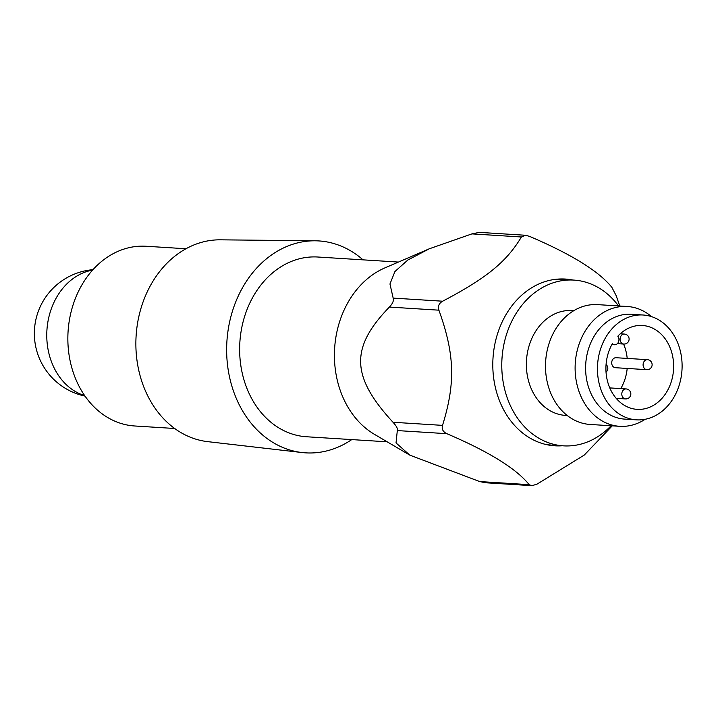<?xml version="1.0" encoding="UTF-8"?>
<svg xmlns="http://www.w3.org/2000/svg" width="718" height="718" viewBox="0 0 718 718"><rect width="100%" height="100%" fill="white"/><g stroke="black" fill="none" stroke-linecap="round" stroke-linejoin="round"><path stroke-width="1.08" d="M647.439 359.682A4.999 4.999 0 0 1 652.124 364.627A4.999 4.999 0 0 1 646.81 369.671L615.416 367.706A4.999 4.03 -86.4 0 1 611.7 362.752A4.999 4.03 -86.4 0 1 615.568 357.726A4.999 4.03 -86.4 0 1 616.044 357.717L647.439 359.682A4.999 4.03 93.6 0 0 646.972 359.691A4.999 4.03 93.6 0 0 643.095 364.717A4.999 4.03 93.6 0 0 646.81 369.671A4.999 4.03 93.6 0 0 647.277 369.662M617.83 336.204A4.999 4.03 -86.4 0 1 618.566 341.777A4.999 4.03 -86.4 0 1 614.608 344.757A4.999 4.03 -86.4 0 1 612.364 343.707A42.021 33.827 -86.4 0 0 609.035 386.069A42.021 33.827 -86.4 0 0 637.144 409.359A42.021 33.827 -86.4 0 0 673.538 369.537A42.021 33.827 -86.4 0 0 642.404 325.487A42.021 33.827 -86.4 0 0 617.83 336.204M619.733 426.312L590.115 424.455A60.034 48.33 -86.4 0 1 545.5 365.022A60.034 48.33 -86.4 0 1 591.991 304.692A60.034 48.33 -86.4 0 1 597.627 304.629L627.245 306.487A60.034 48.33 93.6 0 0 621.609 306.541A60.034 48.33 93.6 0 0 575.118 366.88A60.034 48.33 93.6 0 0 619.733 426.312A60.034 48.33 93.6 0 0 625.369 426.259A60.034 48.33 93.6 0 0 645.15 419.285M651.585 316.638A60.034 48.33 93.6 0 0 627.245 306.487M636.489 419.851L624.642 419.106A52.531 42.29 -86.4 0 1 585.61 367.095A52.531 42.29 -86.4 0 1 626.284 314.304A52.531 42.29 -86.4 0 1 631.221 314.26L643.068 315.005A52.531 42.29 -86.4 0 1 682.1 367.015A52.531 42.29 -86.4 0 1 641.425 419.797A52.531 42.29 -86.4 0 1 636.489 419.851A52.531 42.29 -86.4 0 1 597.573 364.78A52.531 42.29 -86.4 0 1 643.068 315.005M611.036 425.774A83.046 66.855 -86.4 0 1 571.295 445.77A83.046 66.855 -86.4 0 1 563.495 445.851L551.648 445.106A83.046 66.855 -86.4 0 1 545.106 444.289M555.454 279.338A83.046 66.855 -86.4 0 1 562.041 279.347L573.888 280.092A83.046 66.855 -86.4 0 1 618.548 305.949M563.495 445.851A83.046 66.855 -86.4 0 1 501.972 358.785A83.046 66.855 -86.4 0 1 573.888 280.092M623.574 344.039A42.021 33.827 -86.4 0 1 627.2 358.417M627.191 368.442A42.021 33.827 -86.4 0 1 620.783 388.6M567.229 415.507L565.407 415.39A52.531 42.29 -86.4 0 1 526.491 360.319A52.531 42.29 -86.4 0 1 571.977 310.544L573.808 310.661M562.266 445.77A83.539 67.259 -86.4 0 1 554.897 445.806A83.539 67.259 -86.4 0 1 492.808 363.093A83.539 67.259 -86.4 0 1 557.509 279.131A83.539 67.259 -86.4 0 1 565.353 279.051A83.539 67.259 -86.4 0 1 572.659 280.011M563.711 278.979A83.539 67.259 -86.4 0 1 569.374 279.805M558.99 445.564A83.539 67.259 -86.4 0 1 553.264 445.681M525.45 235.262L479.346 232.372L471.914 233.889L521.412 236.994L525.45 235.262L529.471 236.339C571.402 254.235 598.866 271.233 611.853 287.317L616.152 295.628L619.796 306.021M521.412 236.994C506.378 261.962 486.633 278.054 442.656 301.21L393.159 298.105C393.976 300.573 392.719 303.561 389.398 307.071L438.895 310.176C437.666 306.335 438.913 303.337 442.656 301.21M438.895 310.176C454.727 354.243 455.634 383.116 442.521 425.37L393.015 422.265C396.578 426.16 398.005 428.933 397.314 430.576L446.82 433.681C442.952 431.814 441.516 429.041 442.521 425.37M446.82 433.681C488.752 451.586 516.206 468.576 529.202 484.668L479.696 481.563L485.332 482.738L531.437 485.628L529.202 484.668M612.266 425.846L584.255 455.068L537.252 484.004L532.334 485.61M479.696 481.563L409.807 455.131L396.031 442.934L397.314 430.576M393.015 422.265C350.923 376.555 350.016 347.683 389.398 307.071M393.159 298.105L389.964 283.978L394.936 271.53L407.842 260.006L429.328 248.778L471.914 233.889M409.807 455.131L374.437 434.327A90.046 72.491 -86.4 0 1 334.633 348.293A90.046 72.491 -86.4 0 1 384.866 267.904L429.328 248.778M387.155 441.812L306.568 436.759A90.046 72.491 -86.4 0 1 239.857 342.351A90.046 72.491 -86.4 0 1 317.832 257.017L398.427 262.07M351.757 439.596A106.165 85.469 -86.4 0 1 315.525 452.753A106.165 85.469 -86.4 0 1 301.964 452.528A106.165 85.469 -86.4 0 1 226.897 341.544A106.165 85.469 -86.4 0 1 315.238 240.799A106.165 85.469 -86.4 0 1 363.03 259.853M301.964 452.528L207.673 441.642A101.193 81.466 -86.4 0 1 136.115 335.853A101.193 81.466 -86.4 0 1 220.318 239.83L315.238 240.799M185.962 248.751L146.05 246.256A90.046 72.491 93.6 0 0 68.856 353.489A90.046 72.491 93.6 0 0 134.787 425.989L174.689 428.493M620.235 333.807L624.418 334.067A4.999 4.03 93.6 0 0 623.951 334.076A4.999 4.03 93.6 0 0 620.074 339.102A4.999 4.03 93.6 0 0 623.789 344.057A4.999 4.03 93.6 0 0 624.265 344.048M609.779 387.908L626.141 388.941A4.999 4.03 93.6 0 0 625.674 388.941A4.999 4.03 93.6 0 0 621.797 393.967A4.999 4.03 93.6 0 0 625.522 398.921A4.999 4.03 93.6 0 0 625.988 398.921M92.559 270.121A64.037 51.552 93.6 0 0 47.478 345.834A64.037 51.552 93.6 0 0 84.697 395.627M617.363 343.653L623.789 344.057A4.999 4.999 0 0 0 629.112 339.013A4.999 4.999 0 0 0 624.418 334.067M616.188 398.337L625.522 398.921A4.999 4.999 0 0 0 630.835 393.886A4.999 4.999 0 0 0 626.141 388.941M606.037 372.139A4.999 4.999 0 0 0 606.073 364.52M611.871 344.577L614.608 344.757M92.954 269.681A64.037 64.037 0 0 0 85.029 396.112"/></g></svg>
